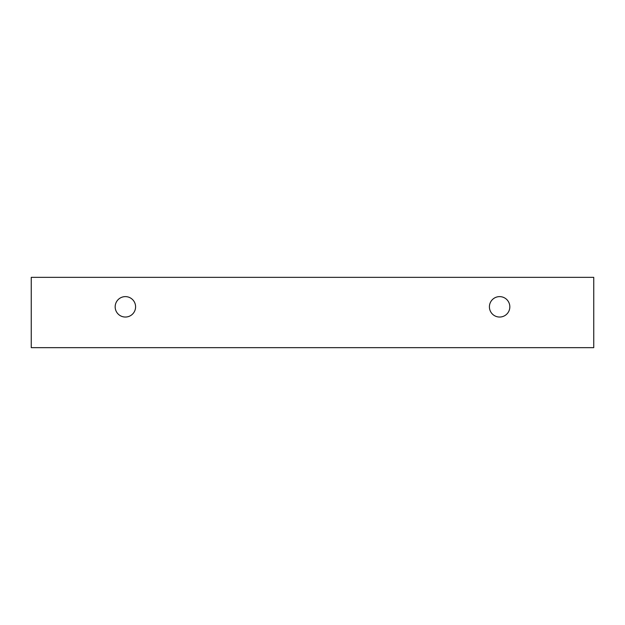 <?xml version="1.0" encoding="UTF-8"?>
<svg xmlns="http://www.w3.org/2000/svg" width="625" height="625" viewBox="0 0 625 625"><rect width="100%" height="100%" fill="white"/><g stroke="black" fill="none" stroke-linecap="round" stroke-linejoin="round"><path stroke-width="0.94" d="M499.625 317.039A10.203 10.203 0 0 1 490.781 301.727A10.203 10.203 0 0 1 508.461 301.727A10.203 10.203 0 0 1 499.625 317.039M593.75 347.656L593.75 277.344L31.25 277.344L31.25 347.656L593.75 347.656M125.375 317.039A10.203 10.203 0 0 1 116.539 301.727A10.203 10.203 0 0 1 134.219 301.727A10.203 10.203 0 0 1 125.375 317.039"/></g></svg>
